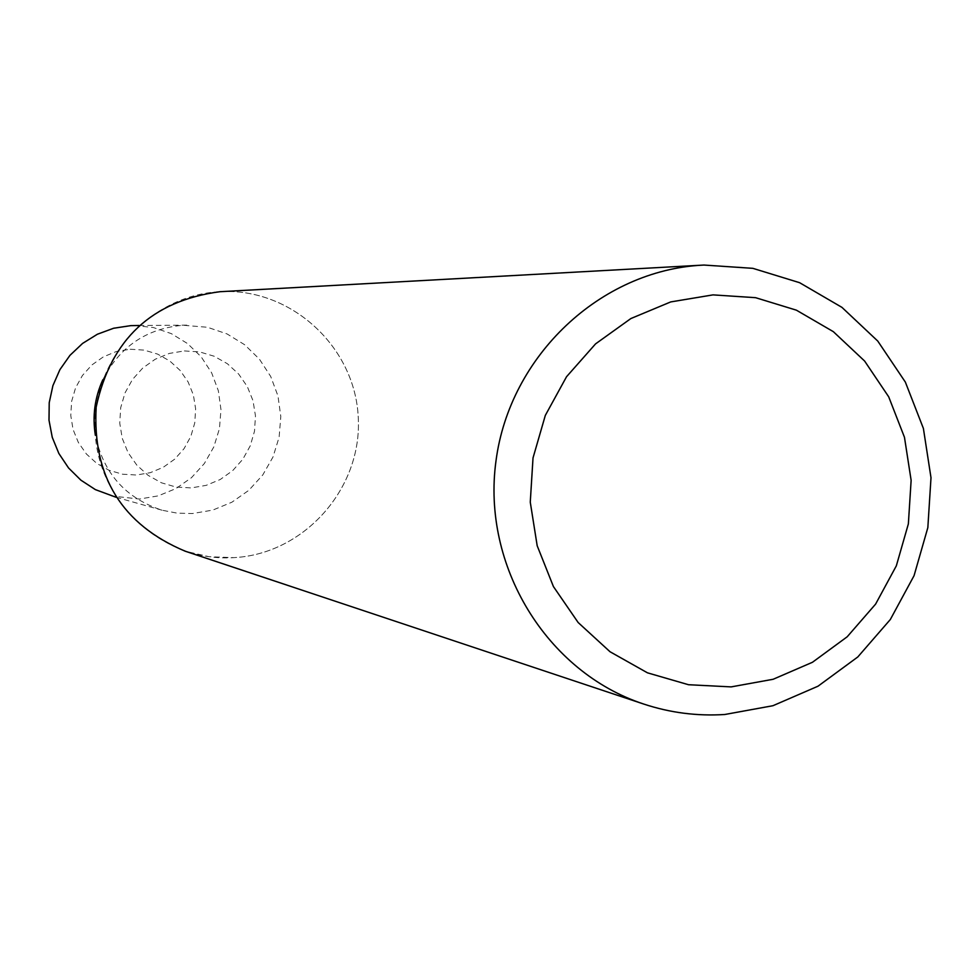 <?xml version="1.0" encoding="UTF-8"?>
<svg xmlns="http://www.w3.org/2000/svg" width="980" height="980" viewBox="0 0 980 980"><rect width="100%" height="100%" fill="white"/><g stroke="black" fill="none" stroke-linecap="round" stroke-linejoin="round"><path stroke-width="0.73" stroke-dasharray="4.9 3.68" d="M219.912 291.709L220.733 291.66C291.207 287.765 355.348 346.957 358.264 417.737C362.208 488.457 304.266 553.97 233.938 557.632L209.218 556.726L185.097 551.164M184.363 350.938L199.54 351.881L214.118 356.218L227.36 363.715L238.606 373.993L247.303 386.549L253.012 400.722L255.462 415.839L254.518 431.139L250.243 445.839L242.832 459.24L232.664 470.645L220.243 479.502L206.192 485.357L191.186 487.918L176.008 487.048L161.394 482.785L148.09 475.337L136.771 465.071L128 452.515L122.231 438.281L119.744 423.091L120.687 407.729L124.999 392.943L132.472 379.505L142.713 368.076L155.208 359.231L169.332 353.425L184.363 350.938M220.733 291.66C291.207 287.765 355.348 346.957 358.264 417.737C362.22 488.457 304.266 553.97 233.938 557.632C163.672 562.349 98.233 503.463 95.133 431.874C90.981 360.334 150.222 294.502 220.733 291.66M134.37 325.532L153.309 327.516L171.329 333.629L187.56 343.576L201.219 356.855L211.643 372.829L218.344 390.726L220.978 409.652L219.434 428.713L213.787 446.99L204.318 463.577L191.468 477.689L175.849 488.628L158.233 495.868L139.466 499.041L111.499 495.978M130.181 349.235L144.146 350.105L157.572 354.086L169.761 360.971L180.112 370.416L188.111 381.943L193.379 394.965L195.632 408.844L194.763 422.895L190.831 436.406L184.02 448.705L174.673 459.179L163.244 467.301L150.308 472.679L136.502 475.018L122.537 474.21L109.086 470.29L96.849 463.454L86.424 454.022L78.363 442.482L73.047 429.412L70.768 415.471L71.626 401.359L75.595 387.798L82.455 375.45L91.875 364.964L103.365 356.855L116.351 351.514L130.181 349.235M102.79 379.836C119.658 346.687 146.412 328.496 183.076 325.25L207.515 327.283L227.042 333.923L244.632 344.727L259.418 359.146L270.713 376.491L277.953 395.908L280.807 416.463L279.129 437.154L273.004 456.986L262.738 475.006L248.81 490.331L231.893 502.213L212.807 510.09L192.472 513.545L177.184 513.153L162.153 510.237C125.636 498.269 103.365 473.279 95.354 435.279M139.074 325.495L186.996 325.14M116.032 497.252L162.153 510.237"/><path stroke-width="1.47" d="M703.995 265.053L752.861 268.336L799.607 282.693L841.942 307.365L877.762 341.065L905.361 382.102L923.393 428.419L931 477.738L927.84 527.632L914.058 575.677L890.33 619.507L857.794 656.967L818.018 686.196L772.951 705.71L724.796 714.494C697.148 716.258 670.124 712.779 643.738 704.057C546.656 672.207 481.535 565.852 496.002 460.821C509.735 355.691 600.593 270.26 702.636 265.127L703.995 265.053M712.999 294.882L755.605 297.687L796.385 310.17L833.331 331.657L864.617 361.044L888.713 396.839L904.467 437.276L911.13 480.323L908.362 523.896L896.333 565.84L875.606 604.109L847.186 636.792L812.469 662.272L773.134 679.275L731.117 686.894L688.524 684.726L647.474 672.831L610.038 651.749L578.151 622.521L553.443 586.591L537.187 545.762L530.266 502.14L533.022 457.917L545.321 415.398L566.538 376.724L595.558 343.882L630.887 318.537L670.712 301.926L712.999 294.882M116.032 497.252L95.403 489.632L80.887 480.163L68.539 467.95L58.861 453.483L52.258 437.337L49 420.187L49.221 402.707L52.908 385.63L59.915 369.632L69.948 355.36L82.602 343.404L97.375 334.241L113.643 328.239L130.757 325.642L139.074 325.495M95.354 435.279C92.304 416.059 94.778 397.574 102.79 379.836M643.738 704.057L185.097 551.164C121.973 524.508 92.328 476.501 96.163 407.166C110.74 339.264 151.998 300.786 219.912 291.709L702.636 265.127"/></g></svg>
